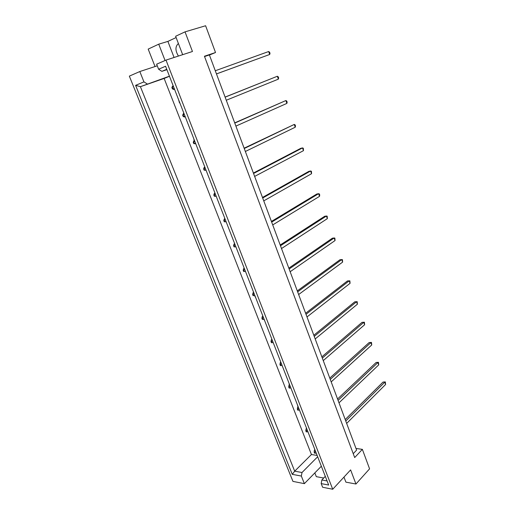<?xml version="1.0" encoding="UTF-8"?>
<svg xmlns="http://www.w3.org/2000/svg" width="515" height="515" viewBox="0 0 515 515"><rect width="100%" height="100%" fill="white"/><g stroke="black" fill="none" stroke-linecap="round" stroke-linejoin="round"><path stroke-width="0.77" d="M314.839 472.912L316.313 476.665L323.697 478.029M309.29 435.259L310.223 437.66M313.242 445.404L314.169 447.786M317.143 455.427L311.44 454.526L164.143 78.447L169.474 76.272M305.305 425.03L306.251 427.45M301.288 414.717L302.241 417.156M297.239 404.314L298.043 406.766M293.151 393.827L294.117 396.312M289.031 383.25L289.333 384.808M284.879 372.583L285.864 375.113M280.688 361.826L280.585 362.36M276.465 350.979L277.463 353.548M272.892 342.61L273.214 342.63M267.903 328.995L268.92 331.615M263.815 319.306L264.594 320.504M259.193 306.637L260.23 309.296M254.565 295.578L255.826 297.992M250.329 283.881L251.384 286.591M245.842 272.358L246.904 275.087M241.31 260.725L242.385 263.48M236.746 248.996L237.827 251.777M232.13 237.157L233.224 239.964M227.482 225.209L228.583 228.042M222.789 213.159L223.903 216.017M218.051 200.998L219.171 203.882M213.274 188.728L214.407 191.638M208.446 176.349L209.592 179.284M203.58 163.847L204.738 166.815M198.668 151.236L199.833 154.23M193.711 138.509L194.226 140.685M188.709 125.66L189.893 128.705M183.655 112.695L183.688 113.641M178.557 99.607L179.471 102.82M174.225 89.346L174.636 89.526M343.975 477.083L345.906 482.149L355.955 484.016L350.618 469.899L332.722 489.25L166.004 60.094L192.456 51.5L185.033 31.859L175.628 36.262L182.664 54.68M292.275 474.354L135.6 85.355L143.942 81.879L139.816 71.54L129.342 76.123L292.938 481.39L304.371 483.649L301.339 476.06L292.275 474.354L294.689 471.173L302.009 472.519L301.339 476.06M166.004 60.094L156.637 64.188L158.607 69.222L165.566 66.248L328.679 485.046L321.193 483.604L322.622 487.254L332.722 489.25M157.268 65.811L139.816 71.54M321.347 466.223L304.371 483.649M185.033 31.859L205.607 25.75L215.515 52.517L209.431 55.047M215.515 52.517L204.429 56.244L354.693 457.558L362.367 449.357L369.577 468.843L355.955 484.016M176.124 37.563L167.884 41.406L158.723 44.174L148.185 49.105L155.041 66.544M362.367 449.357L355.987 448.456M158.723 44.174L165.07 60.506M204.539 56.553L209.386 54.918L356.605 450.116L353.245 453.683M325.293 476.356L321.843 479.974L327.089 480.959M321.193 483.604L321.843 479.974M317.665 456.76L302.009 472.519M311.44 454.526L294.689 471.173L140.408 86.681L164.143 78.447M169.441 76.188L140.408 86.681L135.6 85.355M143.942 81.879L147.161 83.906M167.884 41.406L174.076 57.474M166.899 69.66L161.877 71.36L158.607 69.222M166.757 69.3L161.877 71.36M178.428 56.058C175.158 50.637 175.145 46.453 178.396 43.517M314.543 453.149L315.051 453.226L314.665 452.228L314.15 452.144L314.543 453.149M345.758 421.006L384.802 382.175L383.018 382.072L345.217 419.551M315.129 450.245L314.375 450.136L314.884 449.627M383.018 382.072L385.336 381.898L385.606 384.48L346.659 423.42M385.606 384.48L384.802 382.175L385.336 381.898M314.375 450.136L314.15 452.144M315.051 453.226L316.216 453.052M315.508 451.224L314.665 452.228M306.219 431.821L306.734 431.892L306.335 430.875L305.826 430.804L306.219 431.821M338.078 400.38L377.907 362.541L376.124 362.476L337.563 399.003M306.818 428.924L306.071 428.828L306.592 428.332M376.124 362.476L378.461 362.315L378.725 364.877L338.992 402.833M378.725 364.877L377.907 362.541L378.461 362.315M306.071 428.828L305.826 430.804M306.734 431.892L307.912 431.731M307.191 429.871L306.335 430.875M297.754 410.127L298.262 410.178L297.863 409.142L297.355 409.09L297.754 410.127M330.263 379.401L370.897 342.597L369.12 342.578L329.78 378.107M298.365 407.217L297.619 407.146L298.153 406.663M369.12 342.578L371.482 342.417L371.733 344.966L331.19 381.898M371.733 344.966L370.897 342.597L371.482 342.417M297.619 407.146L297.355 409.09M298.262 410.178L299.466 410.03M298.726 408.144L297.863 409.142M289.14 388.046L289.649 388.085L289.237 387.029L288.728 386.99L289.14 388.046M322.319 358.073L363.783 322.339L362.006 322.358L321.862 356.856M289.765 385.136L289.018 385.078L289.565 384.615M362.006 322.358L364.388 322.21L364.626 324.746L323.259 360.609M364.626 324.746L363.783 322.339L364.388 322.21M289.018 385.078L288.728 386.99M289.649 388.085L290.866 387.95M290.112 386.025L289.237 387.029M280.366 365.566L280.875 365.592L280.456 364.517L279.954 364.498L280.366 365.566M314.234 336.379L356.547 301.751L354.777 301.822L313.815 335.246M281.01 362.65L280.263 362.624L280.823 362.167M354.777 301.822L357.178 301.681L357.41 304.198L315.193 338.96M357.41 304.198L356.547 301.751L357.178 301.681M280.263 362.624L279.954 364.498M280.875 365.592L282.111 365.47M281.345 363.513L280.456 364.517M271.444 342.687L271.946 342.694L271.521 341.6L271.012 341.593L271.444 342.687M306.013 314.311L349.202 280.836L347.432 280.952L305.627 313.268M272.094 339.765L271.353 339.758L271.92 339.321M350.078 283.321L349.202 280.836L349.859 280.823L350.078 283.321L306.992 316.937M271.353 339.758L271.012 341.593M271.946 342.694L273.195 342.591M272.422 340.595L271.521 341.6M262.347 319.384L262.85 319.377L262.418 318.264L261.916 318.276L262.347 319.384M297.651 291.857L341.735 259.579L339.964 259.74L297.297 290.904M263.023 316.461L262.277 316.48L262.862 316.055M342.623 262.109L341.735 259.579L342.417 259.624L342.623 262.109L298.642 294.529M262.277 316.48L261.916 318.276M262.85 319.377L264.118 319.287M263.332 317.259L262.418 318.264M253.09 295.655L253.592 295.629L253.148 294.496L252.653 294.522L253.09 295.655M289.14 269.01L334.151 237.975L332.381 238.188L288.818 268.154M253.779 292.732L253.039 292.771L253.631 292.366M335.053 240.55L334.151 237.975L334.859 238.084L335.053 240.55L290.151 271.733M253.039 292.771L252.653 294.522M253.592 295.629L254.88 295.559M254.075 293.492L253.148 294.496M243.659 271.489L244.161 271.444L243.711 270.291L243.209 270.336L243.659 271.489L245.481 271.437M280.475 245.764L326.433 216.017L324.669 216.281L280.199 245.005M244.361 268.56L243.627 268.624L244.239 268.231M327.353 218.63L326.433 216.017L327.173 216.184L327.353 218.63L281.512 248.533M243.627 268.624L243.209 270.336M244.161 271.444L245.468 271.392M244.644 269.287L243.711 270.291M234.055 246.865L234.55 246.801L234.093 245.629L233.598 245.694L234.055 246.865L235.915 246.865M271.663 222.1L318.592 193.692L316.828 194.007L271.418 221.444M234.776 243.936L234.042 244.026L234.66 243.653M319.525 196.35L318.592 193.692L319.358 193.923L319.731 194.985L319.525 196.35L272.712 224.92M234.042 244.026L233.598 245.694M234.55 246.801L235.876 246.769M235.04 244.625L234.093 245.629M224.263 221.778L224.759 221.695L224.295 220.497L223.8 220.581L224.263 221.778L226.162 221.83M262.689 198.011L310.616 170.993L308.858 171.366L262.483 197.464M225.004 218.843L224.27 218.965L224.907 218.611M311.569 173.697L310.616 170.993L311.414 171.289L311.569 173.697L263.757 200.876M224.27 218.965L223.8 220.581M224.759 221.695L226.104 221.682M225.255 219.493L224.295 220.497M214.292 196.209L214.781 196.112L214.304 194.889L213.815 194.992L214.292 196.209L216.229 196.324M253.554 173.484L302.511 147.908L300.754 148.339L253.386 173.046M215.045 193.28L214.317 193.428L214.967 193.086M303.477 150.657L302.511 147.908L303.335 148.275L303.477 150.657L254.642 176.407M214.317 193.428L213.815 194.992M214.781 196.112L216.145 196.112M215.276 193.885L214.304 194.889M204.12 170.15L204.609 170.034L204.127 168.785L203.637 168.907L204.12 170.15L206.103 170.323M244.252 148.507L294.265 124.43L244.129 148.185M204.893 167.214L204.172 167.394L204.835 167.079M295.243 127.224L294.265 124.43L295.114 124.868L295.507 125.988L295.243 127.224L245.359 151.481M204.172 167.394L203.637 168.907M204.609 170.034L206 170.053M205.112 167.781L204.127 168.785M193.756 143.582L194.245 143.44L193.749 142.172L193.26 142.314L193.756 143.582L195.777 143.814M234.776 123.072L285.877 100.547L234.698 122.866M194.548 140.647L193.827 140.859L194.509 140.563M286.874 103.393L285.877 100.547L286.758 101.062L287.158 102.195L286.874 103.393L235.902 126.098M193.827 140.859L193.26 142.314M194.245 143.44L195.649 143.485M194.747 141.168L193.749 142.172M183.186 116.493L183.668 116.332L183.166 115.038L182.683 115.206L183.186 116.493L184.537 117.027L185.252 116.789M225.119 97.155L277.34 76.252L225.087 97.078M183.997 113.558L183.282 113.802L183.984 113.525M278.358 79.149L277.34 76.252L278.261 76.844L278.66 77.997L278.358 79.149L226.272 100.245M183.282 113.802L182.683 115.206M183.668 116.332L185.097 116.396M184.177 114.034L183.166 115.038M172.409 88.87L172.886 88.683L172.37 87.363L171.894 87.55L172.409 88.87L173.812 89.501L174.521 89.237L173.812 89.501M215.283 70.755L268.656 51.532L269.609 52.202L270.021 53.373L269.693 54.474L216.455 73.903M171.894 87.55L172.531 86.211L173.233 85.934M268.656 51.532L269.693 54.474L216.467 73.928M172.886 88.683L174.34 88.767M173.401 86.359L172.37 87.363"/></g></svg>
